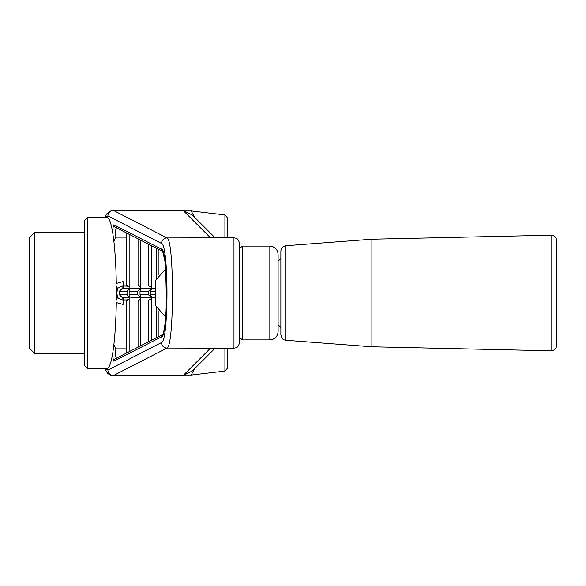 <?xml version="1.0" encoding="UTF-8"?>
<svg xmlns="http://www.w3.org/2000/svg" width="586" height="586" viewBox="0 0 586 586"><rect width="100%" height="100%" fill="white"/><g stroke="black" fill="none" stroke-linecap="round" stroke-linejoin="round"><path stroke-width="0.88" d="M280.862 251.226L280.862 334.774C282.613 341.155 284.488 339.536 285.961 340.276L285.961 245.724C282.833 246.23 281.134 248.061 280.862 251.226M556.7 293L556.7 240.714C556.356 237.308 554.473 235.469 551.06 235.198L551.06 350.802C554.473 350.531 556.356 348.692 556.7 345.286L556.7 293M285.961 245.724L371.89 239.213L371.89 346.787L551.06 350.802M278.108 331.617C277.618 336.642 274.856 339.404 269.831 339.895L269.831 246.105C274.856 246.596 277.61 249.358 278.108 254.383L278.108 331.617L278.108 324.725L280.862 327.479L280.862 293M239.491 248.867L242.245 246.105L242.245 339.895L239.491 337.133M165.699 268.974L155.356 280.584L155.356 305.416L165.699 317.026M29.3 293L29.3 348.165L34.816 353.688L34.816 232.312L29.3 237.835L29.3 293M239.491 293L239.491 342.649C238.18 348.172 235.909 347.52 236.004 347.776L233.968 348.165L233.968 237.835L236.004 238.224C235.909 238.48 238.18 237.828 239.491 243.351L239.491 293M162.783 251.511L161.201 249.006C168.145 245.783 168.16 340.151 161.201 336.994L162.696 334.533L115.391 358.742A2.762 2.732 -117.1 0 1 116.643 358.449C115.567 357.152 115.317 353.951 115.889 348.853L126.393 348.853M151.305 288.583L142.325 288.583L151.503 288.583L148.309 291.345L148.309 294.655L151.503 297.417L142.325 297.417L151.305 297.417M142.325 288.583A2.791 2.762 180 0 0 140.816 289.023L140.01 291.345L140.01 294.655L148.309 294.655M148.749 341.675L148.749 300.025L151.503 298.633L151.503 296.86L150.529 294.655L150.529 291.345L151.503 288.971A2.791 2.762 180 0 1 152.931 288.583L122.078 288.583L119.273 291.345L127.052 291.345L129.154 288.722M119.273 291.345L119.053 293L116.863 293L117.508 288.385L122.078 286.085L122.078 288.583L129.154 288.583M116.299 283.441C116.028 267.267 115.222 253.233 113.874 241.329C115.222 253.277 116.028 267.311 116.299 283.441L123.082 281.558L123.082 286.078L126.664 286.078M115.391 358.742A2.762 2.732 -117.1 0 0 113.911 361.203C113.23 360.903 112.878 357.965 112.842 352.384C111.172 362.829 109.289 368.14 107.187 368.323L87.226 368.323L87.226 217.677L107.187 217.677C109.289 217.86 111.172 223.171 112.842 233.616L113.874 241.329L115.889 237.147L126.393 237.147M116.643 227.551C115.567 228.84 115.317 232.034 115.889 237.147M87.226 368.323L84.465 365.561L84.465 220.439L87.226 217.677M112.842 352.384L113.874 344.671L115.889 348.853M116.299 302.559C116.028 318.689 115.222 332.723 113.874 344.671C115.222 332.738 116.028 318.703 116.299 302.559L123.082 304.442L123.082 299.922L122.078 299.915L117.508 297.615L116.863 293M117.508 288.385L116.336 286.056L116.336 299.944L117.508 297.615M119.053 293L119.273 294.655L122.078 297.417L129.154 297.417L123.082 297.417L123.082 299.915L126.664 299.922M122.078 299.915L122.078 297.417M129.154 294.655L137.629 294.655L137.629 291.345L140.611 288.583L131.725 288.583A2.791 2.762 180 0 0 129.154 290.268L129.154 295.732A2.791 2.762 0 0 0 131.725 297.417L140.816 297.417M269.831 246.105L242.245 246.105M212.374 237.835L210.616 237.938L183.081 210.411L111.64 210.352L106.44 214.08L104.696 217.677M213.201 237.835L166.981 237.938A5.516 5.464 117.2 0 0 161.502 243.446C168.812 244.64 168.812 341.36 161.502 342.554L107.912 370.081A5.516 5.464 62.8 0 0 113.391 375.589L190.78 375.751L194.655 368.645M213.201 348.165L166.981 348.062A5.516 5.464 -117.2 0 1 161.502 342.554M212.374 348.165L210.616 348.062L183.081 375.589L113.391 375.589L166.981 348.062C174.291 346.736 174.291 239.264 166.981 237.938L113.391 210.411A5.516 5.464 -62.8 0 0 107.912 215.919L161.502 243.446M224.914 348.165L224.914 371.077L227.353 368.338L227.353 348.165M227.353 237.835L227.353 217.662L224.914 214.923L224.914 237.835M215.15 348.165L192.311 370.967L183.081 375.589M215.15 237.835L192.311 215.033L183.081 210.411M129.154 298.889L126.393 300.391L126.393 353.116L126.393 300.552L129.154 299.358L129.154 295.732M129.154 290.268L129.154 286.642L126.393 285.448L126.393 232.884L126.393 285.609L129.154 287.111M119.273 294.655L127.052 294.655L129.154 297.278M137.629 294.655L140.611 297.417M140.816 289.023L140.816 286.744L138.054 285.485L138.054 238.854L138.054 285.565L140.816 286.986M140.816 299.014L138.054 300.435L138.054 347.146L138.054 300.515L140.816 299.256L140.816 296.977A2.791 2.762 0 0 0 142.325 297.417M140.816 296.977L140.01 294.655M148.749 244.325L148.749 285.975L151.503 287.367L151.503 288.971M151.503 297.029A2.791 2.762 0 0 0 152.931 297.417L155.356 297.417L152.931 297.417M156.184 248.134L156.184 278.877M156.184 307.123L156.184 337.866M152.931 288.583L155.356 288.583M140.611 288.583L131.725 288.583M127.052 294.655L127.052 291.345M112.842 233.616C112.878 228.035 113.23 225.097 113.911 224.797A2.762 2.732 117.1 0 0 115.391 227.258L162.696 251.467M112.798 210.249L190.78 210.249L194.655 217.347M166.461 283.976L166.461 302.024M140.01 291.345L148.309 291.345M122.078 286.085L123.082 286.085L123.082 288.583M129.154 351.703L129.154 299.358M129.154 291.345L137.629 291.345M140.816 240.267L140.816 286.744M140.816 299.256L140.816 345.733M151.503 245.739L151.503 287.367M150.529 291.345L155.356 291.345M150.529 294.655L155.356 294.655M151.503 298.633L151.503 340.261M158.945 249.548L158.945 274.746M158.945 311.254L158.945 336.452M129.154 286.642L129.154 234.297M113.911 361.203L161.201 336.994M161.201 249.006L113.911 224.797M107.912 370.081L105.238 368.323M105.238 217.677L107.912 215.919M371.89 239.213L551.06 235.198M285.961 340.276L371.89 346.787M278.108 261.275L280.862 258.521M84.465 232.312L34.816 232.312M84.465 353.688L34.816 353.688M162.622 334.774C162.351 334.811 162.974 336.064 164.585 327.025C165.721 318.337 166.343 309.921 166.468 301.783L165.662 268.556L164.812 260.558L162.622 251.226M269.831 339.895L242.245 339.895M104.696 368.323L107.568 373.363L110.695 375.414L112.798 375.751M224.914 214.923L191.563 210.975M224.914 371.077L191.563 375.025M212.366 348.165L233.968 348.165M212.366 237.835L233.968 237.835"/></g></svg>
